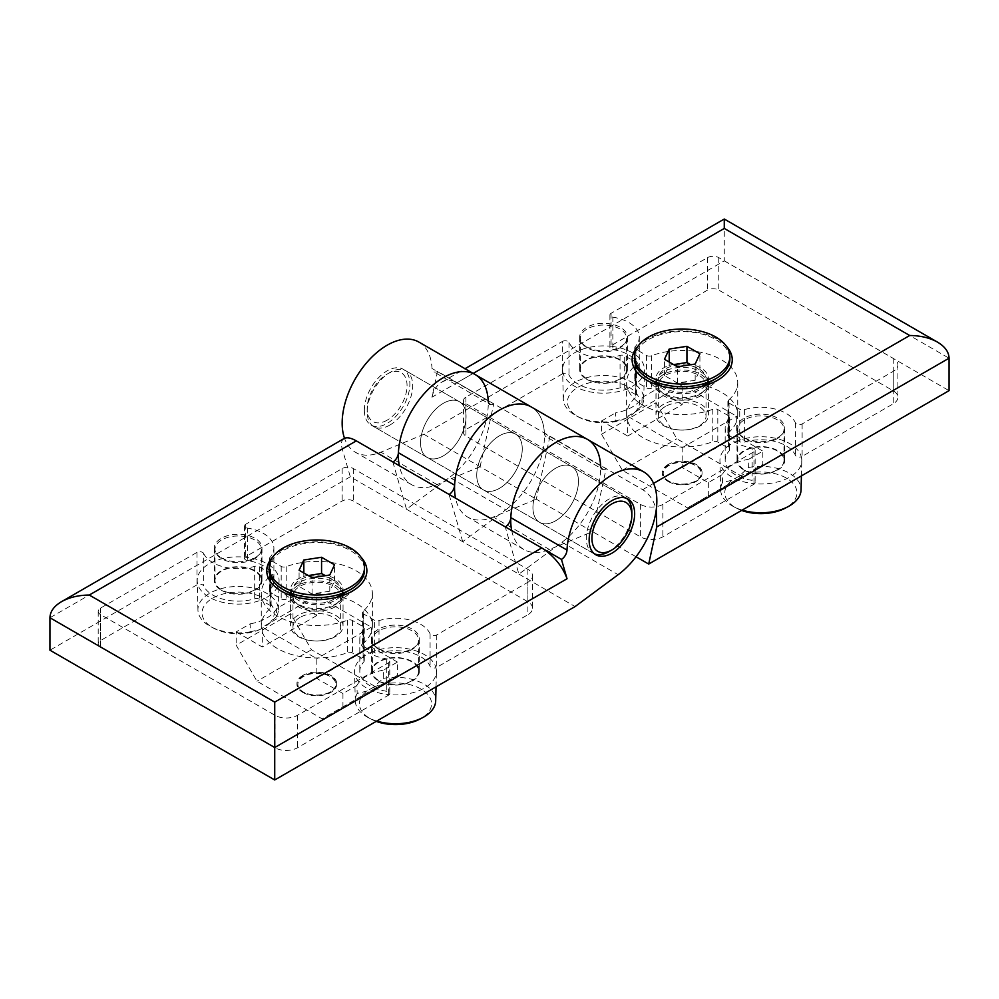 <?xml version="1.0" encoding="UTF-8"?>
<svg xmlns="http://www.w3.org/2000/svg" width="999" height="999" viewBox="0 0 999 999"><rect width="100%" height="100%" fill="white"/><g stroke="black" fill="none" stroke-linecap="round" stroke-linejoin="round"><path stroke-width="0.75" stroke-dasharray="5 3.75" d="M361.476 658.179A40.922 23.626 180 0 1 372.714 651.685L363.673 646.465A3.971 2.298 0 0 1 362.512 644.842A3.971 2.298 0 0 1 363.161 643.581A55.544 32.068 0 0 0 372.365 625.898A55.544 32.068 0 0 0 343.132 597.652A55.544 32.068 0 0 0 286.201 599.138A3.971 2.298 0 0 1 281.194 598.851L272.153 593.618A40.922 23.626 180 0 1 260.914 600.112L269.955 605.332A3.971 2.298 0 0 1 271.116 606.955A3.971 2.298 0 0 1 270.467 608.216A55.544 32.068 0 0 0 261.263 625.898A55.544 32.068 0 0 0 290.497 654.145A55.544 32.068 0 0 0 347.427 652.659A3.971 2.298 0 0 1 352.435 652.946L363.124 659.128A3.971 2.298 0 0 1 364.285 660.739A3.971 2.298 0 0 1 363.836 661.8A35.677 20.604 0 0 0 359.802 671.316A35.677 20.604 0 0 0 386.775 691.296A3.971 2.298 180 0 1 389.772 693.518A3.971 2.298 180 0 1 389.235 694.667A40.922 23.626 180 0 1 354.558 671.653A40.922 23.626 180 0 1 361.476 658.179M335.364 636.6A26.224 15.135 180 0 1 306.78 639.884A26.224 15.135 180 0 1 290.584 625.898A26.224 15.135 180 0 1 316.82 610.751A26.224 15.135 180 0 1 343.044 625.898A26.224 15.135 180 0 1 335.364 636.6M236.176 631.905L262.312 646.99L262.312 627.197L316.82 658.666L316.82 678.458L342.944 693.543L356.893 685.489L357.192 693.431L366.82 691.108L373.576 687.212L383.204 678.408L383.504 670.129L397.452 662.075L397.452 675.374L322.153 718.843L256.968 681.218L236.176 645.204L290.684 613.736L290.684 600.436L276.735 608.478L276.436 616.77L266.808 625.574L260.052 629.47L250.424 631.78L250.125 623.851L236.176 631.905L236.176 645.204M342.944 693.543L342.944 706.842M335.364 606.755A26.224 15.135 180 0 1 306.78 610.039A26.224 15.135 180 0 1 290.584 596.053A26.224 15.135 180 0 1 316.82 580.906A26.224 15.135 180 0 1 343.044 596.053A26.224 15.135 180 0 1 335.364 606.755M203.621 553.421A35.764 20.642 0 0 0 254.683 566.346A3.971 2.298 0 0 1 259.328 566.758L269.955 572.889A3.971 2.298 0 0 1 271.116 574.512A3.971 2.298 0 0 1 270.467 575.774A55.544 32.068 0 0 0 261.263 593.456A55.544 32.068 0 0 0 290.497 621.703A55.544 32.068 0 0 0 347.427 620.217A3.971 2.298 0 0 1 352.435 620.504L363.124 626.673A3.971 2.298 0 0 1 364.285 628.296A3.971 2.298 0 0 1 363.836 629.358A35.677 20.604 0 0 0 359.802 638.873A35.677 20.604 0 0 0 386.775 658.853A3.971 2.298 0 0 1 389.772 661.076A3.971 2.298 0 0 1 388.611 662.699L297.49 715.309A15.897 9.178 0 0 1 275.012 715.309L100.524 614.572A7.942 4.583 0 0 1 98.202 611.326A7.942 4.583 0 0 1 100.524 608.091L196.978 552.397A3.971 2.298 0 0 1 203.621 553.421L203.621 585.864A3.971 2.298 0 0 0 197.802 584.477A3.971 2.298 0 0 0 196.978 584.84L100.524 640.534A7.942 4.583 0 0 0 98.202 643.768A7.942 4.583 0 0 0 100.524 647.015L275.012 747.751A15.897 9.178 0 0 0 297.49 747.751L388.611 695.142A3.971 2.298 0 0 0 389.235 694.667A40.922 23.626 180 0 0 436.413 671.653A40.922 23.626 180 0 0 435.939 667.707A3.971 2.298 0 0 0 436.75 667.344L527.872 614.735M532.529 575.811L532.529 608.254A15.897 9.178 0 0 1 527.884 614.735L527.884 582.292A15.897 9.178 0 0 0 532.529 575.811A15.897 9.178 0 0 0 527.884 569.318L353.396 468.581A7.942 4.583 0 0 0 342.158 468.581L245.704 524.263A3.971 2.298 0 0 0 244.543 525.886A3.971 2.298 0 0 0 247.477 528.109A35.764 20.642 0 0 1 273.901 548.039A35.764 20.642 0 0 1 269.855 557.579A3.971 2.298 0 0 0 269.405 558.641A3.971 2.298 0 0 0 270.567 560.264L281.194 566.408A3.971 2.298 0 0 0 286.201 566.695A55.544 32.068 0 0 1 343.132 565.209A55.544 32.068 0 0 1 372.365 593.456A55.544 32.068 0 0 1 363.161 611.126A3.971 2.298 0 0 0 362.512 612.399A3.971 2.298 0 0 0 363.673 614.023L374.363 620.192A3.971 2.298 0 0 0 379.008 620.604A35.677 20.604 0 0 1 430.082 633.841A3.971 2.298 0 0 0 432.879 635.501A3.971 2.298 0 0 0 436.75 634.902L527.872 582.292M272.627 557.155A50.062 28.909 180 0 1 316.82 541.833A50.062 28.909 180 0 1 361.001 557.155M587.487 439.41A63.574 36.701 -60 0 1 598.326 486.326A63.574 36.701 -60 0 1 561.95 542.257L518.893 574.113L505.269 526.96L543.881 549.263M344.056 438.549C341.408 440.209 340.821 443.693 342.27 448.988L350.299 476.785L518.881 574.113M462.699 541.67L449.075 494.517L392.882 462.075L406.493 509.228L449.562 477.372L505.756 509.815L462.699 541.67M532.529 608.254A15.897 9.178 0 0 0 527.884 601.76L353.396 501.023A7.942 4.583 0 0 0 342.158 501.023L245.704 556.705A3.971 2.298 0 0 0 245.067 557.192A40.922 23.626 180 0 1 279.071 580.806A40.922 23.626 180 0 1 272.153 593.618L270.567 592.707A3.971 2.298 0 0 1 269.405 591.083A3.971 2.298 0 0 1 269.855 590.022A35.764 20.642 0 0 0 273.901 580.481A35.764 20.642 0 0 0 247.477 560.551A3.971 2.298 180 0 1 244.543 558.329A3.971 2.298 180 0 1 245.067 557.192A40.922 23.626 180 0 0 197.215 580.806A40.922 23.626 180 0 0 197.802 584.477A40.922 23.626 180 0 0 260.914 600.112L259.328 599.2A3.971 2.298 0 0 0 254.683 598.788A35.764 20.642 0 0 1 203.621 585.864M350.299 476.785L49.95 650.199M518.893 574.113L575.087 606.568M636.038 556.755L592.507 531.618L606.118 468.731L549.925 436.288A7.942 4.583 -60 0 1 546.028 436.638A7.942 4.583 -60 0 1 544.393 433.341A63.574 36.701 -60 0 0 531.293 406.968A63.574 36.701 -60 0 1 542.132 453.883A63.574 36.701 -60 0 1 505.756 509.815M475.099 374.525A63.574 36.701 -60 0 1 485.939 421.441A63.574 36.701 -60 0 1 449.562 477.372M420.542 442.719A32.18 18.581 -60 0 1 434.602 410.339A32.18 18.581 -60 0 1 459.403 401.71A32.18 18.581 -60 0 1 459.403 438.873A32.18 18.581 -60 0 1 427.21 457.455A32.18 18.581 -60 0 1 420.542 442.719A32.18 18.581 -60 0 1 434.602 410.339A32.18 18.581 -60 0 1 459.403 401.71A32.18 18.581 -60 0 1 459.403 438.873A32.18 18.581 -60 0 1 427.21 457.455A32.18 18.581 -60 0 1 420.542 442.719M476.748 475.162A32.18 18.581 -60 0 1 490.796 442.782A32.18 18.581 -60 0 1 515.596 434.153A32.18 18.581 -60 0 1 515.596 471.316A32.18 18.581 -60 0 1 483.404 489.897A32.18 18.581 -60 0 1 476.748 475.162A32.18 18.581 -60 0 1 490.796 442.782A32.18 18.581 -60 0 1 515.596 434.153A32.18 18.581 -60 0 1 515.596 471.316A32.18 18.581 -60 0 1 483.404 489.897A32.18 18.581 -60 0 1 476.748 475.162M532.942 507.604A32.18 18.581 -60 0 1 546.99 475.224A32.18 18.581 -60 0 1 571.79 466.595A32.18 18.581 -60 0 1 571.79 503.758A32.18 18.581 -60 0 1 539.597 522.34A32.18 18.581 -60 0 1 532.942 507.604A32.18 18.581 -60 0 1 546.99 475.224A32.18 18.581 -60 0 1 571.79 466.595A32.18 18.581 -60 0 1 571.79 503.758A32.18 18.581 -60 0 1 539.597 522.34A32.18 18.581 -60 0 1 532.942 507.604M374.363 652.634L372.714 651.685A40.922 23.626 180 0 1 435.939 667.707A3.971 2.298 0 0 1 430.082 666.283A35.677 20.604 0 0 0 379.008 653.046A3.971 2.298 0 0 1 374.363 652.634L374.363 620.192M342.807 595.441A26.224 15.135 180 0 1 337.674 602.634A26.224 15.135 180 0 1 335.364 604.158A26.224 15.135 180 0 1 295.954 602.634A26.224 15.135 180 0 1 290.821 595.441M290.597 593.893A26.224 15.135 180 0 1 290.584 593.456A26.224 15.135 180 0 1 316.82 578.309A26.224 15.135 180 0 1 343.044 593.456A26.224 15.135 180 0 1 343.032 593.893M299.962 617.457A23.839 13.761 0 0 0 292.969 627.197A23.839 13.761 0 0 0 307.692 639.909A23.839 13.761 0 0 0 333.678 636.925A23.839 13.761 0 0 0 340.659 627.197A23.839 13.761 0 0 0 325.936 614.485A23.839 13.761 0 0 0 299.962 617.457M333.678 605.781A23.839 13.761 180 0 1 307.692 608.766A23.839 13.761 180 0 1 292.969 596.053A23.839 13.761 180 0 1 316.82 582.28A23.839 13.761 180 0 1 340.659 596.053A23.839 13.761 180 0 1 333.678 605.781M269.131 570.092A47.677 27.535 180 0 1 316.82 542.569A47.677 27.535 180 0 1 364.498 570.092M333.678 599.3A23.839 13.761 180 0 1 299.95 599.3A23.839 13.761 180 0 1 299.962 579.832A23.839 13.761 180 0 1 333.666 579.832A23.839 13.761 180 0 1 333.678 599.3L337.55 597.052L333.678 599.3M340.334 596.266A26.224 15.135 180 0 1 335.364 600.262A26.224 15.135 180 0 1 293.294 596.266M292.232 594.83A26.224 15.135 180 0 1 290.584 589.56A26.224 15.135 180 0 1 316.82 574.425A26.224 15.135 180 0 1 343.044 589.56A26.224 15.135 180 0 1 341.396 594.83M302.772 692.407A19.868 11.476 0 0 0 324.413 694.892A19.868 11.476 0 0 0 336.675 684.303A19.868 11.476 0 0 0 316.82 672.827A19.868 11.476 0 0 0 296.953 684.303A19.868 11.476 0 0 0 302.772 692.407M302.772 675.449A19.868 11.476 0 0 0 296.953 683.566A19.868 11.476 0 0 0 302.759 691.67A19.868 11.476 0 0 0 302.772 691.67A19.868 11.476 0 0 0 330.869 691.67A19.868 11.476 0 0 0 336.675 683.566A19.868 11.476 0 0 0 324.413 672.964A19.868 11.476 0 0 0 302.772 675.449M290.684 600.436L316.82 615.521L316.82 595.729L262.312 627.197M397.452 662.075L371.328 646.99L371.328 627.197L316.82 595.729M397.452 675.374L376.66 687.374L311.476 649.75L290.684 613.736M371.328 627.197L316.82 658.666M376.66 687.374L322.153 718.843M311.476 649.75L256.968 681.218M330.219 692.045A18.969 10.952 180 0 1 303.409 692.045A18.969 10.952 180 0 1 303.409 676.56A18.969 10.952 180 0 1 330.219 676.56A18.969 10.952 180 0 1 330.219 692.045L330.869 691.67M371.328 646.99L316.82 678.458M356.893 685.489A40.41 23.327 180 0 1 373.002 673.026A40.41 23.327 180 0 1 383.504 670.129M276.735 608.478A40.41 23.327 180 0 1 250.125 623.851M316.82 615.521L262.312 646.99M260.052 629.47A36.076 20.829 180 0 1 213.699 628.234A36.076 20.829 180 0 1 210.876 599.288A36.076 20.829 180 0 1 260.914 596.765A36.076 20.829 180 0 1 266.808 625.574M250.424 631.78A40.21 23.214 180 0 1 210.889 626.748A40.21 23.214 180 0 1 197.939 610.002A40.21 23.214 180 0 1 244.955 586.8A40.21 23.214 180 0 1 278.346 610.002A40.21 23.214 180 0 1 276.436 616.77M383.204 678.408A40.21 23.214 180 0 1 435.689 700.848M376.76 721.066A40.21 23.214 180 0 1 368.231 717.594A40.21 23.214 180 0 1 355.282 700.848A40.21 23.214 180 0 1 357.192 693.431M373.576 687.212A36.076 20.829 180 0 1 423.114 690.371A36.076 20.829 180 0 1 419.93 719.08M376.223 721.378A36.076 20.829 180 0 1 371.041 719.08A36.076 20.829 180 0 1 366.82 691.108M308.266 575.549L303.833 576.223L299.088 586.463L312.063 593.955L329.795 591.208L334.54 580.981L325.362 575.674M334.54 580.981L334.54 564.76M303.833 576.223L303.833 572.989M299.088 586.463L299.088 570.242M312.063 593.955L312.063 577.734M329.795 591.208L329.795 574.987M221.291 590.209A23.839 13.761 0 0 0 247.265 593.194A23.839 13.761 0 0 0 261.988 580.481A23.839 13.761 0 0 0 238.149 566.708A23.839 13.761 0 0 0 214.298 580.481A23.839 13.761 0 0 0 221.291 590.209M254.495 589.922A23.127 13.349 180 0 1 229.295 592.819A23.127 13.349 180 0 1 215.022 580.481A23.127 13.349 180 0 1 238.149 567.132A23.127 13.349 180 0 1 261.263 580.481A23.127 13.349 180 0 1 254.495 589.922M254.495 558.778A23.127 13.349 180 0 1 229.295 561.663A23.127 13.349 180 0 1 215.022 549.338A23.127 13.349 180 0 1 238.149 535.976A23.127 13.349 180 0 1 261.263 549.338A23.127 13.349 180 0 1 254.495 558.778M221.291 557.767A23.839 13.761 0 0 0 247.265 560.751A23.839 13.761 0 0 0 261.988 548.039A23.839 13.761 0 0 0 238.149 534.265A23.839 13.761 0 0 0 214.298 548.039A23.839 13.761 0 0 0 221.291 557.767M378.633 681.056A23.839 13.761 0 0 0 404.607 684.04A23.839 13.761 0 0 0 419.33 671.316A23.839 13.761 0 0 0 395.492 657.554A23.839 13.761 0 0 0 371.64 671.316A23.839 13.761 0 0 0 378.633 681.056M411.838 680.756A23.127 13.349 180 0 1 386.638 683.653A23.127 13.349 180 0 1 372.365 671.316A23.127 13.349 180 0 1 395.492 657.966A23.127 13.349 180 0 1 418.606 671.316A23.127 13.349 180 0 1 411.838 680.756M411.838 649.612A23.127 13.349 180 0 1 386.638 652.509A23.127 13.349 180 0 1 372.365 640.172A23.127 13.349 180 0 1 395.492 626.823A23.127 13.349 180 0 1 418.606 640.172A23.127 13.349 180 0 1 411.838 649.612M378.633 648.613A23.839 13.761 0 0 0 404.607 651.598A23.839 13.761 0 0 0 419.33 638.873A23.839 13.761 0 0 0 395.492 625.112A23.839 13.761 0 0 0 371.64 638.873A23.839 13.761 0 0 0 378.633 648.613M594.455 553.871A32.18 18.581 -60 0 1 592.981 553.159A32.18 18.581 -60 0 1 592.981 515.996A32.18 18.581 -60 0 1 625.174 497.415A32.18 18.581 -60 0 1 626.51 498.339M631.843 512.15A32.18 18.581 -60 0 1 609.078 551.573M389.922 425.037A32.18 18.581 -60 0 1 373.826 426.635A32.18 18.581 -60 0 1 367.17 411.9A32.18 18.581 -60 0 1 389.922 372.49A32.18 18.581 -60 0 1 406.019 370.891A32.18 18.581 -60 0 1 410.951 396.678A32.18 18.581 -60 0 1 389.922 425.037M387.113 420.179A28.209 16.284 -60 0 1 367.17 408.653A28.209 16.284 -60 0 1 387.113 374.101A28.209 16.284 -60 0 1 407.055 385.626A28.209 16.284 -60 0 1 387.113 420.179M708.316 482.592L708.316 495.904L687.524 507.904L622.34 470.267L601.548 434.253L601.548 420.954L627.672 436.039L627.672 416.246L682.18 447.714L682.18 467.507L708.316 482.592L722.265 474.55L722.564 482.48L732.192 480.169L738.948 476.261L748.576 467.47L748.875 459.178L762.824 451.123L762.824 464.435L742.032 476.436L676.847 438.798L656.056 402.784L656.056 389.485L682.18 404.57L682.18 384.777L736.688 416.246L736.688 436.039L762.824 451.123M708.316 495.904L762.824 464.435M726.847 447.227A40.922 23.626 180 0 1 738.086 440.734L729.045 435.514A3.971 2.298 0 0 1 727.884 433.891A3.971 2.298 0 0 1 728.533 432.629A55.544 32.068 0 0 0 737.737 414.947A55.544 32.068 0 0 0 708.503 386.713A55.544 32.068 0 0 0 651.573 388.199A3.971 2.298 0 0 1 646.565 387.899L637.524 382.679A40.922 23.626 180 0 1 626.286 389.173L635.327 394.393A3.971 2.298 0 0 1 636.488 396.016A3.971 2.298 0 0 1 635.839 397.277A55.544 32.068 0 0 0 626.635 414.947A55.544 32.068 0 0 0 655.868 443.194A55.544 32.068 0 0 0 712.799 441.708A3.971 2.298 0 0 1 717.806 442.008L728.496 448.176A3.971 2.298 0 0 1 729.657 449.8A3.971 2.298 0 0 1 729.208 450.861A35.677 20.604 0 0 0 725.174 460.377A35.677 20.604 0 0 0 752.147 480.344A3.971 2.298 180 0 1 755.144 482.579A3.971 2.298 180 0 1 754.607 483.728A40.922 23.626 180 0 1 719.929 460.701A40.922 23.626 180 0 1 726.847 447.227M700.724 425.661A26.224 15.135 180 0 1 672.152 428.946A26.224 15.135 180 0 1 655.956 414.947A26.224 15.135 180 0 1 682.18 399.812A26.224 15.135 180 0 1 708.416 414.947A26.224 15.135 180 0 1 700.724 425.661M642.107 397.54L641.808 405.819L632.18 414.622L625.424 418.531L615.796 420.841L615.496 412.899A40.41 23.327 0 0 0 642.107 397.54L656.056 389.485M601.548 434.253L656.056 402.784M601.548 420.954L615.496 412.899M665.322 406.518A23.839 13.761 0 0 0 658.341 416.246A23.839 13.761 0 0 0 673.064 428.971A23.839 13.761 0 0 0 699.038 425.986A23.839 13.761 0 0 0 706.031 416.246A23.839 13.761 0 0 0 691.308 403.534A23.839 13.761 0 0 0 665.322 406.518M627.672 416.246L682.18 384.777M682.18 447.714L736.688 416.246M668.131 481.468A19.868 11.476 0 0 0 689.785 483.953A19.868 11.476 0 0 0 702.047 473.351A19.868 11.476 0 0 0 682.18 461.875A19.868 11.476 0 0 0 662.325 473.351A19.868 11.476 0 0 0 668.131 481.468M687.524 507.904L742.032 476.436M622.34 470.267L676.847 438.798M700.724 395.816A26.224 15.135 180 0 1 672.152 399.088A26.224 15.135 180 0 1 655.956 385.102A26.224 15.135 180 0 1 682.18 369.967A26.224 15.135 180 0 1 708.416 385.102A26.224 15.135 180 0 1 700.724 395.816M562.35 373.901L465.896 429.582A7.942 4.583 0 0 0 463.573 432.829A7.942 4.583 0 0 0 465.896 436.076L640.384 536.813A15.897 9.178 0 0 0 662.861 536.813L753.983 484.203A3.971 2.298 0 0 0 754.607 483.728A40.922 23.626 180 0 0 801.785 460.701A40.922 23.626 180 0 0 801.31 456.768A3.971 2.298 0 0 0 802.122 456.406L893.243 403.796A15.897 9.178 0 0 0 897.901 397.302A15.897 9.178 0 0 0 893.243 390.809L718.768 290.085A7.942 4.583 0 0 0 707.529 290.085L611.076 345.766A3.971 2.298 0 0 0 610.439 346.241A40.922 23.626 180 0 1 644.442 369.867A40.922 23.626 180 0 1 637.524 382.679L635.938 381.768A3.971 2.298 0 0 1 634.777 380.144A3.971 2.298 0 0 1 635.227 379.083A35.764 20.642 0 0 0 639.273 369.53A35.764 20.642 0 0 0 612.849 349.6A3.971 2.298 180 0 1 609.914 347.39A3.971 2.298 180 0 1 610.439 346.241A40.922 23.626 180 0 0 562.587 369.867A40.922 23.626 180 0 0 563.174 373.526A3.971 2.298 0 0 0 562.35 373.901L562.35 341.458L465.896 397.14A7.942 4.583 0 0 0 463.573 400.387A7.942 4.583 0 0 0 465.896 403.633L640.384 504.37A15.897 9.178 0 0 0 662.861 504.37L753.983 451.748A3.971 2.298 0 0 0 755.144 450.137A3.971 2.298 0 0 0 752.147 447.902L752.147 480.344M612.849 317.158A35.764 20.642 0 0 1 639.273 337.088A35.764 20.642 0 0 1 635.227 346.641A3.971 2.298 0 0 0 634.777 347.702A3.971 2.298 0 0 0 635.938 349.313L646.565 355.457A3.971 2.298 0 0 0 651.573 355.744A55.544 32.068 0 0 1 708.503 354.27A55.544 32.068 0 0 1 737.737 382.505A55.544 32.068 0 0 1 728.533 400.187A3.971 2.298 0 0 0 727.884 401.448A3.971 2.298 0 0 0 729.045 403.072L739.735 409.24A3.971 2.298 0 0 0 744.38 409.652A35.677 20.604 0 0 1 795.454 422.902A3.971 2.298 0 0 0 798.251 424.55A3.971 2.298 0 0 0 802.122 423.963L893.243 371.353A15.897 9.178 0 0 0 897.901 364.86A15.897 9.178 0 0 0 893.243 358.366L718.768 257.63A7.942 4.583 0 0 0 707.529 257.63L611.076 313.324A3.971 2.298 0 0 0 609.914 314.947A3.971 2.298 0 0 0 612.849 317.158L612.849 349.6M562.35 341.458A3.971 2.298 0 0 1 568.993 342.482A35.764 20.642 0 0 0 620.054 355.394A3.971 2.298 0 0 1 624.7 355.806L635.327 361.95A3.971 2.298 0 0 1 636.488 363.574A3.971 2.298 0 0 1 635.839 364.835A55.544 32.068 0 0 0 626.635 382.505A55.544 32.068 0 0 0 655.868 410.751A55.544 32.068 0 0 0 712.799 409.265A3.971 2.298 0 0 1 717.806 409.565L728.496 415.734A3.971 2.298 0 0 1 729.657 417.357A3.971 2.298 0 0 1 729.208 418.419A35.677 20.604 0 0 0 725.174 427.934A35.677 20.604 0 0 0 752.147 447.902M480.107 466.733L493.731 403.846L455.119 381.543L642.682 489.672C649.225 493.706 653.746 500.324 656.268 509.54M431.955 397.202C433.578 390.134 436.825 385.127 441.683 382.18C445.904 379.832 450.387 379.62 455.119 381.543L437.537 371.403L431.955 397.202L724.275 228.434L724.275 260.876L423.926 434.29L536.313 499.175L493.244 517.045A63.574 36.701 -60 0 1 467.707 517.082A63.574 36.701 -60 0 1 455.519 498.139M549.925 436.288L536.301 499.175M724.275 260.876L949.05 390.659M637.999 346.203A50.062 28.909 180 0 1 682.192 330.894A50.062 28.909 180 0 1 726.373 346.203M511.713 530.581A63.574 36.701 -60 0 0 523.901 549.525A63.574 36.701 -60 0 0 549.438 549.487L592.507 531.618L536.313 499.175M423.926 434.29L380.856 452.16A63.574 36.701 -60 0 1 355.319 452.197A63.574 36.701 -60 0 1 344.518 438.311M418.906 342.083A63.574 36.701 -60 0 1 432.005 368.456A7.942 4.583 -60 0 0 433.641 371.753A7.942 4.583 -60 0 0 437.537 371.403M364.348 410.277A32.18 18.581 -60 0 1 378.409 377.884A32.18 18.581 -60 0 1 403.209 369.268A32.18 18.581 -60 0 1 403.209 406.431A32.18 18.581 -60 0 1 371.016 425.012A32.18 18.581 -60 0 1 364.348 410.277M606.118 468.731A7.942 4.583 -60 0 1 602.222 469.08L546.028 436.638M493.731 403.846A7.942 4.583 -60 0 1 489.835 404.195L433.641 371.753M480.119 466.733L437.05 484.602A63.574 36.701 -60 0 1 411.513 484.64A63.574 36.701 -60 0 1 399.325 465.696M739.735 441.683L738.086 440.734A40.922 23.626 180 0 1 801.31 456.768A3.971 2.298 0 0 1 795.454 455.344A35.677 20.604 0 0 0 744.38 442.095A3.971 2.298 0 0 1 739.735 441.683L739.735 409.24M624.7 388.249L626.286 389.173A40.922 23.626 180 0 1 563.174 373.526A3.971 2.298 0 0 1 568.993 374.925A35.764 20.642 0 0 0 620.054 387.837A3.971 2.298 0 0 1 624.7 388.249L624.7 355.806M708.179 384.503A26.224 15.135 180 0 1 703.046 391.683A26.224 15.135 180 0 1 700.724 393.219A26.224 15.135 180 0 1 661.326 391.683A26.224 15.135 180 0 1 656.193 384.503M655.968 382.942A26.224 15.135 180 0 1 655.956 382.505A26.224 15.135 180 0 1 682.18 367.37A26.224 15.135 180 0 1 708.416 382.505A26.224 15.135 180 0 1 708.403 382.942M699.038 394.842A23.839 13.761 180 0 1 673.064 397.827A23.839 13.761 180 0 1 658.341 385.102A23.839 13.761 180 0 1 682.18 371.341A23.839 13.761 180 0 1 706.031 385.102A23.839 13.761 180 0 1 699.038 394.842M634.502 359.153A47.677 27.535 180 0 1 682.18 331.618A47.677 27.535 180 0 1 729.869 359.153M699.038 388.349A23.839 13.761 180 0 1 665.322 388.349A23.839 13.761 180 0 1 665.334 368.881A23.839 13.761 180 0 1 699.038 368.881A23.839 13.761 180 0 1 699.05 388.349A23.839 13.761 180 0 1 699.038 388.349L702.921 386.101L699.05 388.349M705.706 385.314A26.224 15.135 180 0 1 700.724 389.323A26.224 15.135 180 0 1 658.666 385.314M657.604 383.891A26.224 15.135 180 0 1 655.956 378.621A26.224 15.135 180 0 1 682.18 363.474A26.224 15.135 180 0 1 708.416 378.621A26.224 15.135 180 0 1 706.768 383.891M668.131 464.51A19.868 11.476 0 0 0 662.325 472.614A19.868 11.476 0 0 0 668.131 480.731L668.131 480.731A19.868 11.476 0 0 0 696.241 480.731A19.868 11.476 0 0 0 702.047 472.614A19.868 11.476 0 0 0 689.785 462.013A19.868 11.476 0 0 0 668.131 464.51M695.591 481.093A18.969 10.952 180 0 1 668.781 481.093A18.969 10.952 180 0 1 668.781 465.609A18.969 10.952 180 0 1 695.591 465.609A18.969 10.952 180 0 1 695.591 481.093L696.241 480.731M682.18 467.507L736.688 436.039M748.875 459.178A40.41 23.327 0 0 0 727.272 468.481A40.41 23.327 0 0 0 722.265 474.55M627.672 436.039L682.18 404.57M625.424 418.531A36.076 20.829 180 0 1 579.07 417.295A36.076 20.829 180 0 1 576.248 388.336A36.076 20.829 180 0 1 626.286 385.826A36.076 20.829 180 0 1 632.18 414.622M615.796 420.841A40.21 23.214 180 0 1 576.261 415.809A40.21 23.214 180 0 1 563.886 402.659A40.21 23.214 180 0 1 563.311 399.063A40.21 23.214 180 0 1 603.508 375.512A40.21 23.214 180 0 1 643.718 399.063A40.21 23.214 180 0 1 641.808 405.819M748.576 467.47A40.21 23.214 180 0 1 801.061 489.897M742.132 510.114A40.21 23.214 180 0 1 733.603 506.643A40.21 23.214 180 0 1 720.654 489.897A40.21 23.214 180 0 1 722.564 482.48M738.948 476.261A36.076 20.829 180 0 1 788.486 479.42A36.076 20.829 180 0 1 785.301 508.129M741.595 510.427A36.076 20.829 180 0 1 736.413 508.129A36.076 20.829 180 0 1 732.192 480.169M673.638 364.598L669.205 365.284L664.46 375.524L677.434 383.017L695.167 380.269L699.912 370.03L690.734 364.735M699.912 370.03L699.912 353.808M669.205 365.284L669.205 362.038M664.46 375.524L664.46 359.29M677.434 383.017L677.434 366.783M695.167 380.269L695.167 364.048M586.65 379.27A23.839 13.761 0 0 0 612.637 382.255A23.839 13.761 0 0 0 627.36 369.53A23.839 13.761 0 0 0 603.508 355.769A23.839 13.761 0 0 0 579.67 369.53A23.839 13.761 0 0 0 586.65 379.27M619.867 378.971A23.127 13.349 180 0 1 594.667 381.868A23.127 13.349 180 0 1 580.394 369.53A23.127 13.349 180 0 1 603.508 356.181A23.127 13.349 180 0 1 626.635 369.53A23.127 13.349 180 0 1 619.867 378.971M619.867 347.827A23.127 13.349 180 0 1 594.667 350.724A23.127 13.349 180 0 1 580.394 338.386A23.127 13.349 180 0 1 603.508 325.037A23.127 13.349 180 0 1 626.635 338.386A23.127 13.349 180 0 1 619.867 347.827M586.65 346.815A23.839 13.761 0 0 0 612.637 349.8A23.839 13.761 0 0 0 627.36 337.088A23.839 13.761 0 0 0 603.508 323.326A23.839 13.761 0 0 0 579.67 337.088A23.839 13.761 0 0 0 586.65 346.815M743.993 470.104A23.839 13.761 0 0 0 769.979 473.089A23.839 13.761 0 0 0 784.702 460.377A23.839 13.761 0 0 0 760.851 446.603A23.839 13.761 0 0 0 737.012 460.377A23.839 13.761 0 0 0 743.993 470.104M777.21 469.817A23.127 13.349 180 0 1 752.01 472.714A23.127 13.349 180 0 1 737.737 460.377A23.127 13.349 180 0 1 760.851 447.028A23.127 13.349 180 0 1 783.978 460.377A23.127 13.349 180 0 1 777.21 469.817M777.21 438.673A23.127 13.349 180 0 1 752.01 441.558A23.127 13.349 180 0 1 737.737 429.233A23.127 13.349 180 0 1 760.851 415.871A23.127 13.349 180 0 1 783.978 429.233A23.127 13.349 180 0 1 777.21 438.673M743.993 437.662A23.839 13.761 0 0 0 769.979 440.646A23.839 13.761 0 0 0 784.702 427.934A23.839 13.761 0 0 0 760.851 414.16A23.839 13.761 0 0 0 737.012 427.934A23.839 13.761 0 0 0 743.993 437.662M196.978 552.397L196.978 584.84M100.524 608.091L100.524 640.534M436.75 634.902L436.75 667.344M342.27 448.988L49.95 617.757M561.95 542.257L618.144 574.7M527.884 569.318L527.884 601.76M353.396 468.581L353.396 501.023M342.158 468.581L342.158 501.023M245.704 524.263L245.704 556.705M100.524 614.572L100.524 647.015M275.012 715.309L275.012 747.751M297.49 715.309L297.49 747.751M388.611 662.699L388.611 695.142M363.673 614.023L363.673 646.465M363.161 611.126L363.161 643.581M379.008 620.604L379.008 653.046M430.082 633.841L430.082 666.283M386.775 658.853L386.775 691.296M363.836 629.358L363.836 661.8M363.124 626.673L363.124 659.128M352.435 620.504L352.435 652.946M347.427 620.217L347.427 652.659M270.467 575.774L270.467 608.216M269.955 572.889L269.955 605.332M259.328 566.758L259.328 599.2M254.683 566.346L254.683 598.788M247.477 528.109L247.477 560.551M269.855 557.579L269.855 590.022M270.567 560.264L270.567 592.707M281.194 566.408L281.194 598.851M286.201 566.695L286.201 599.138M465.896 397.14L465.896 429.582M802.122 423.963L802.122 456.406M893.243 371.353L893.243 403.796M724.275 228.434L949.05 358.204M642.682 489.672L653.558 483.391M457.242 382.605L473.164 373.414M600.586 465.784L544.393 433.341M549.438 549.487L493.244 517.045M488.199 400.899L432.005 368.456M437.05 484.602L380.856 452.16M893.243 358.366L893.243 390.809M718.768 257.63L718.768 290.085M707.529 257.63L707.529 290.085M611.076 313.324L611.076 345.766M465.896 403.633L465.896 436.076M640.384 504.37L640.384 536.813M662.861 504.37L662.861 536.813M753.983 451.748L753.983 484.203M729.045 403.072L729.045 435.514M728.533 400.187L728.533 432.629M744.38 409.652L744.38 442.095M795.454 422.902L795.454 455.344M729.208 418.419L729.208 450.861M728.496 415.734L728.496 448.176M717.806 409.565L717.806 442.008M712.799 409.265L712.799 441.708M635.839 364.835L635.839 397.277M635.327 361.95L635.327 394.393M620.054 355.394L620.054 387.837M568.993 342.482L568.993 374.925M635.227 346.641L635.227 379.083M635.938 349.313L635.938 381.768M646.565 355.457L646.565 387.899M651.573 355.744L651.573 388.199M290.584 596.053L290.584 625.898M343.044 596.053L343.044 625.898M371.016 425.012L595.791 554.782M403.209 369.268L627.984 499.038M98.202 611.326L98.202 643.768M362.512 612.399L362.512 644.842M389.772 661.076L389.772 693.518M359.802 638.873L359.802 671.316M364.285 628.296L364.285 660.739M261.263 593.456L261.263 625.898M271.116 574.512L271.116 606.955M244.543 525.886L244.543 558.329M273.901 548.039L273.901 580.481M269.405 558.641L269.405 591.083M372.365 593.456L372.365 625.898M337.674 602.634L356.631 588.261M295.954 602.634L276.998 588.261M292.969 596.053L292.969 627.197M340.659 596.053L340.659 627.197M299.95 599.3L296.079 597.052M290.584 589.56L290.584 593.456M343.044 589.56L343.044 593.456M296.953 683.566L296.953 684.303M336.675 683.566L336.675 684.303M303.409 692.045L302.759 691.67M278.346 610.002L279.071 580.806M197.939 610.002L197.215 580.806M213.699 628.234L210.889 626.748M436.039 686.837L436.413 671.653M355.282 700.848L354.558 671.653M371.041 719.08L368.231 717.594M215.022 549.338L215.022 580.481M261.263 549.338L261.263 580.481M214.298 548.039L214.298 580.481M261.988 548.039L261.988 580.481M372.365 640.172L372.365 671.316M418.606 640.172L418.606 671.316M371.64 638.873L371.64 671.316M419.33 638.873L419.33 671.316M625.174 497.415L406.019 370.891M592.981 553.159L373.826 426.635M367.157 408.653L367.157 411.9M387.113 374.101L389.922 372.49M655.956 385.102L655.956 414.947M708.416 385.102L708.416 414.947M441.683 382.18L465.022 368.706M523.901 549.525L467.707 517.082M411.513 484.64L355.319 452.197M463.573 400.387L463.573 432.829M897.901 364.86L897.901 397.302M727.884 401.448L727.884 433.891M755.144 450.137L755.144 482.579M725.174 427.934L725.174 460.377M729.657 417.357L729.657 449.8M626.635 382.505L626.635 414.947M636.488 363.574L636.488 396.016M609.914 314.947L609.914 347.39M639.273 337.088L639.273 369.53M634.777 347.702L634.777 380.144M737.737 382.505L737.737 414.947M703.046 391.683L722.002 377.322M661.326 391.683L642.369 377.322M658.341 385.102L658.341 416.246M706.031 385.102L706.031 416.246M665.322 388.349L661.45 386.101M655.956 378.621L655.956 382.505M708.416 378.621L708.416 382.505M662.325 472.614L662.325 473.351M702.047 472.614L702.047 473.351M668.781 481.093L668.131 480.731M643.718 399.063L644.442 369.867M563.311 399.063L562.587 369.867M579.07 417.295L576.261 415.809M801.41 475.899L801.785 460.701M720.654 489.897L719.929 460.701M736.413 508.129L733.603 506.643M580.394 338.386L580.394 369.53M626.635 338.386L626.635 369.53M579.67 337.088L579.67 369.53M627.36 337.088L627.36 369.53M737.737 429.233L737.737 460.377M783.978 429.233L783.978 460.377M737.012 427.934L737.012 460.377M784.702 427.934L784.702 460.377"/><path stroke-width="1.5" d="M361.001 557.155A50.062 28.909 180 0 1 356.631 588.261A50.062 28.909 180 0 1 352.222 591.183A50.062 28.909 180 0 1 276.998 588.261A50.062 28.909 180 0 1 272.627 557.155M356.318 440.871L89.286 595.042C78.496 595.142 69.231 597.365 61.476 601.698L344.056 438.549C346.865 437.075 350.949 437.849 356.318 440.871L541.758 547.939L274.725 702.11L274.725 779.969L49.95 650.199L49.95 617.757L274.725 747.527L567.045 578.758L561.463 559.403A7.942 4.583 -60 0 0 566.995 550.062A63.574 36.701 -60 0 1 595.804 487.737A63.574 36.701 -60 0 1 643.681 471.853A63.574 36.701 -60 0 1 654.52 518.768A63.574 36.701 -60 0 1 618.144 574.7L575.087 606.568L274.725 779.969M567.045 578.758C562.999 567.382 555.282 557.542 543.881 549.263L541.758 547.939M589.135 540.047A32.18 18.581 -60 0 1 603.184 507.667A32.18 18.581 -60 0 1 627.984 499.038A32.18 18.581 -60 0 1 627.984 536.201A32.18 18.581 -60 0 1 595.791 554.782A32.18 18.581 -60 0 1 589.135 540.047M61.476 601.698C53.971 606.168 50.125 611.525 49.95 617.757M399.325 465.696A63.574 36.701 -60 0 1 421.878 396.316A63.574 36.701 -60 0 1 475.099 374.525A63.574 36.701 -60 0 0 427.222 390.397A63.574 36.701 -60 0 0 398.414 452.734A7.942 4.583 -60 0 1 392.957 462.025M398.414 452.734L454.607 485.177A7.942 4.583 -60 0 1 449.15 494.468M454.607 485.177A63.574 36.701 -60 0 1 483.416 422.839A63.574 36.701 -60 0 1 531.293 406.968A63.574 36.701 -60 0 0 478.071 428.758A63.574 36.701 -60 0 0 455.519 498.139M543.881 549.263L561.463 559.403M511.713 530.581A63.574 36.701 -60 0 1 534.265 461.201A63.574 36.701 -60 0 1 587.487 439.41A63.574 36.701 -60 0 0 539.61 455.294A63.574 36.701 -60 0 0 510.801 517.619A7.942 4.583 -60 0 1 505.344 526.91M290.821 595.441A26.224 15.135 180 0 1 290.597 593.893M343.032 593.893A26.224 15.135 180 0 1 342.807 595.441M350.537 586.962A47.677 27.535 180 0 1 298.564 592.931A47.677 27.535 180 0 1 269.131 567.494A47.677 27.535 180 0 1 316.82 539.972A47.677 27.535 180 0 1 364.498 567.494A47.677 27.535 180 0 1 350.537 586.962M321.566 557.267L303.833 560.002L299.088 570.242L312.063 577.734L329.795 574.987L334.54 564.76L321.566 557.267L321.566 573.488L308.266 575.549M364.498 567.494L364.498 570.092A47.677 27.535 180 0 1 350.537 589.56A47.677 27.535 180 0 1 283.092 589.56A47.677 27.535 180 0 1 269.131 570.092L269.131 567.494M350.537 589.56L337.55 597.052L350.537 589.56M293.294 596.266A26.224 15.135 180 0 1 292.232 594.83M341.396 594.83A26.224 15.135 180 0 1 340.334 596.266M436.039 686.837L435.689 700.848A40.21 23.214 180 0 1 422.739 717.594A40.21 23.214 180 0 1 376.76 721.066M422.739 717.594L419.93 719.08A36.076 20.829 180 0 1 376.223 721.378M325.362 575.674L321.566 573.488M303.833 572.989L303.833 560.002M609.078 551.573L611.888 549.949A28.209 16.284 -60 0 1 591.945 538.436A28.209 16.284 -60 0 1 611.888 503.883A28.209 16.284 -60 0 1 631.843 515.397A28.209 16.284 -60 0 1 611.888 549.949L609.078 551.573A32.18 18.581 -60 0 1 594.455 553.871M626.51 498.339A32.18 18.581 -60 0 1 631.843 512.15L631.843 515.397M636.038 556.755L648.701 564.06L656.73 526.985L949.05 358.204L949.05 390.659L648.701 564.06M656.268 509.54L656.73 526.985M726.373 346.203A50.062 28.909 180 0 1 722.002 377.322A50.062 28.909 180 0 1 717.582 380.232A50.062 28.909 180 0 1 642.369 377.322A50.062 28.909 180 0 1 637.999 346.203M344.518 438.311A63.574 36.701 -60 0 1 363.411 366.708A63.574 36.701 -60 0 1 418.906 342.083L475.099 374.525A63.574 36.701 -60 0 1 488.199 400.899A7.942 4.583 -60 0 0 489.835 404.195M653.558 483.391L909.714 335.502C920.504 335.602 929.769 337.812 937.524 342.145C945.029 346.628 948.875 351.985 949.05 358.204M473.164 373.414L724.275 228.434L724.275 219.031L724.275 228.434L909.714 335.502M602.222 469.08A7.942 4.583 -60 0 1 600.586 465.784A63.574 36.701 -60 0 0 587.487 439.41L643.681 471.853M656.193 384.503A26.224 15.135 180 0 1 655.968 382.942M708.403 382.942A26.224 15.135 180 0 1 708.179 384.503M715.896 376.024A47.677 27.535 180 0 1 663.935 381.993A47.677 27.535 180 0 1 634.502 356.556A47.677 27.535 180 0 1 682.18 329.021A47.677 27.535 180 0 1 729.869 356.556A47.677 27.535 180 0 1 715.896 376.024M686.937 346.316L669.205 349.063L664.46 359.29L677.434 366.783L695.167 364.048L699.912 353.808L686.937 346.316L686.937 362.537L673.638 364.598M729.869 356.556L729.869 359.153A47.677 27.535 180 0 1 715.908 378.621A47.677 27.535 180 0 1 648.463 378.621A47.677 27.535 180 0 1 634.502 359.153L634.502 356.556M715.908 378.621A47.677 27.535 180 0 1 715.896 378.621L702.921 386.101L715.908 378.621M658.666 385.314A26.224 15.135 180 0 1 657.604 383.891M706.768 383.891A26.224 15.135 180 0 1 705.706 385.314M801.41 475.899L801.061 489.897A40.21 23.214 180 0 1 788.111 506.643A40.21 23.214 180 0 1 742.132 510.114M788.111 506.643L785.301 508.129A36.076 20.829 180 0 1 741.595 510.427M690.734 364.735L686.937 362.537M669.205 362.038L669.205 349.063M89.286 595.042L274.725 702.11M510.801 517.619L566.995 550.062M475.099 374.525L587.487 439.41M296.079 597.052L283.092 589.56M465.022 368.706L724.275 219.031L937.524 342.145M661.45 386.101L648.463 378.621"/></g></svg>
